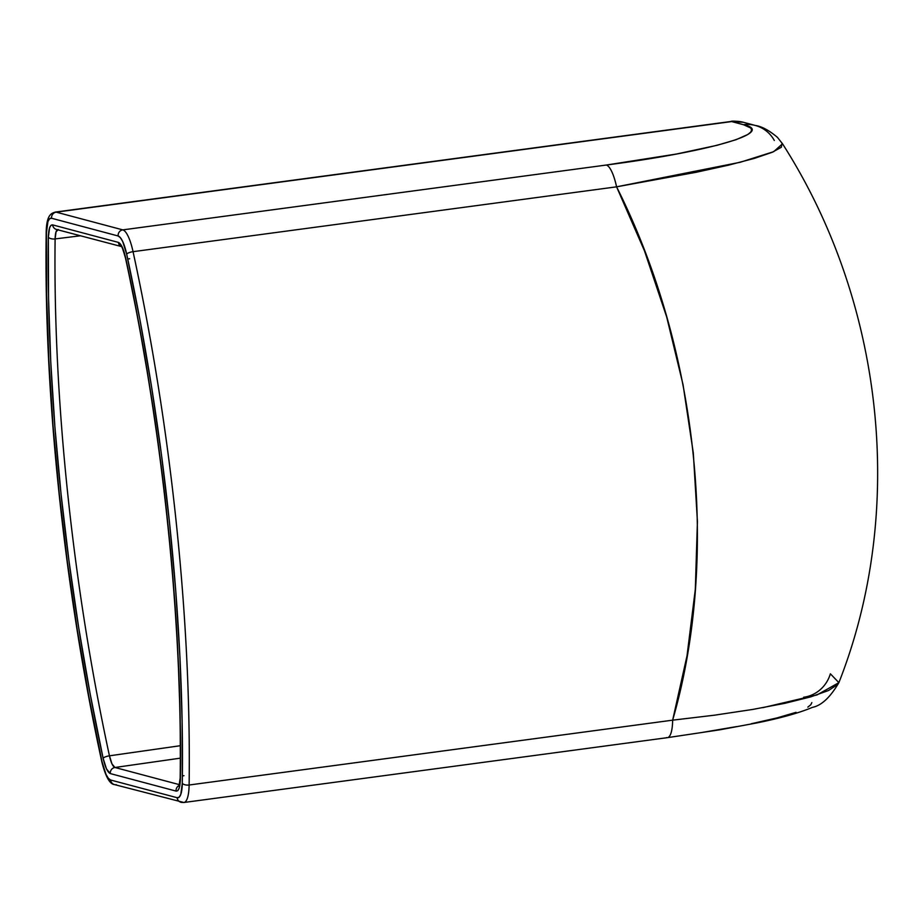 <?xml version="1.0" encoding="UTF-8"?>
<svg xmlns="http://www.w3.org/2000/svg" width="924" height="924" viewBox="0 0 924 924"><rect width="100%" height="100%" fill="white"/><g stroke="black" fill="none" stroke-linecap="round" stroke-linejoin="round"><path stroke-width="1.39" d="M644.478 250.854L616.585 186.833L133.056 251.675A682.64 179.141 82.4 0 1 189.12 785.007L672.649 720.166L687.029 655.74L695.322 589.281L697.424 521.482L693.312 453.037L683.044 384.65L666.701 317.024L644.478 250.854M703.083 732.282L736.44 726.611M751.351 723.723L776.98 717.925L796.072 712.323M807.83 707.126L810.798 704.769L811.838 702.598M755.462 125.491A32.767 31.428 104.9 0 0 743.462 124.705A32.767 31.428 -75.1 0 1 755.301 125.456L743.52 122.315C736.197 121.079 731.935 120.813 730.734 121.506L731.681 121.575A32.767 8.593 -97.6 0 0 730.734 121.506L55.278 212.081A32.767 8.593 82.4 0 1 56.225 212.15L731.681 121.575L743.52 122.315A32.767 31.428 104.9 0 0 731.681 121.575L743.462 124.705L750.75 128.02L751.651 130.007L750.646 132.19L747.701 134.546L736.047 139.709L717.024 145.311L676.426 154.031L606.306 165.038L122.788 229.88L56.225 212.15L731.681 121.575L743.462 124.705C776.957 132.028 711.353 151.397 606.306 165.038L122.788 229.88A32.767 8.593 82.4 0 1 133.056 251.675L616.585 186.833C698.255 349.133 720.062 556.629 672.649 720.166L714.483 715.188L752.529 709.47L784.95 703.303L810.741 696.869L828.505 690.517L837.802 684.418L838.9 682.617C906.791 510.256 883.898 302.079 782.501 143.763L777.488 137.422C769.23 130.411 761.826 126.415 755.301 125.456A32.767 31.428 -75.1 0 1 774.312 140.46M116.401 784.707A5.463 5.244 -75.1 0 1 110.614 780.006A27.304 7.161 82.4 0 1 102.044 761.838A5.463 1.548 167.8 0 0 101.94 762.323A5.463 1.548 -12.2 0 1 102.044 761.838L106.041 774.462L108.351 778.297L110.614 780.006L177.165 797.724L179.187 797.158L180.804 794.374L182.305 783.217L182.132 721.24L179.926 656.71L175.71 590.297L169.531 522.684L161.446 454.55L151.536 386.625L139.917 319.589L126.692 254.146L122.696 241.522L120.386 237.687L118.133 235.978L51.571 218.249L49.55 218.815L47.933 221.61L46.443 232.767L46.616 294.744L48.81 359.274L53.026 425.687L59.217 493.301L67.302 561.422L77.2 629.36L88.82 696.384L102.044 761.838A677.176 177.708 82.4 0 1 46.443 232.767A27.304 7.161 82.4 0 1 51.571 218.249L118.133 235.978A5.463 5.244 -75.1 0 1 122.788 229.88L56.225 212.15A5.463 5.244 104.9 0 0 51.571 218.249A5.463 5.244 -75.1 0 1 56.225 212.15A32.767 8.593 -97.6 0 0 55.232 212.093M180.307 758.165L114.934 767.486L179.51 784.684L114.934 767.486L111.989 763.917L109.448 755.82L180.296 745.714L109.448 755.82A665.118 174.544 82.4 0 1 55.117 238.923L56.064 231.751L58.397 229.591A5.463 5.244 -75.1 0 1 52.656 224.89C50.046 224.682 48.602 228.759 48.348 237.133A670.581 175.976 -97.6 0 0 103.118 758.281C105.209 767.278 107.611 772.372 110.326 773.584L176.08 791.094A5.463 5.244 -75.1 0 1 179.325 785.388A5.463 5.244 104.9 0 0 176.08 791.094C178.69 791.302 180.134 787.225 180.388 778.851L179.129 788.264L177.778 790.621L176.08 791.094L110.326 773.584L106.479 768.895L103.118 758.281L90.136 693.785L78.713 627.766L68.977 560.868L61.019 493.786L54.92 427.2L50.751 361.781L48.556 298.209L48.348 237.133L49.607 227.72L50.959 225.364L52.656 224.89L118.411 242.4L122.268 247.089L125.618 257.704L138.612 322.199L150.023 388.219L159.771 455.116L167.729 522.199L173.816 588.784L177.986 654.192L180.18 717.775L180.388 778.851A670.581 175.976 -97.6 0 0 125.618 257.704C123.527 248.706 121.125 243.613 118.411 242.4L52.656 224.89A5.463 5.244 104.9 0 0 56.468 229.464L121.206 246.489C121.506 245.368 122.927 249.261 125.502 258.154C162.254 427.084 182.49 619.634 180.157 778.077A5.463 2.587 0.8 0 0 180.388 778.851A5.463 2.587 -179.2 0 1 180.157 778.043A5.463 2.587 -179.2 0 1 180.411 777.315A5.463 2.587 0.8 0 0 180.157 778.043L179.002 786.243L179.833 785.516M114.934 767.486A5.463 5.244 104.9 0 0 110.326 773.584A5.463 5.244 -75.1 0 1 114.934 767.486C112.844 766.608 111.019 762.727 109.448 755.82A5.463 1.536 167.8 0 0 103.118 758.281A5.463 1.536 -12.2 0 1 109.448 755.82A665.118 174.544 82.4 0 1 55.117 238.923A5.463 2.587 -179.2 0 1 48.348 237.133A5.463 2.587 0.8 0 0 55.117 238.923L80.261 235.805L55.117 238.923C55.29 232.478 56.387 229.371 58.397 229.591M782.016 143.197L781.358 147.228L772.094 152.345L754.273 158.42L728.701 165.119L696.246 172.268L616.585 186.833A32.767 8.593 -97.6 0 0 606.306 165.038A32.767 8.593 82.4 0 1 616.585 186.833L740.24 162.266L773.7 151.663L782.513 143.786M183.945 802.494A32.767 8.593 -97.6 0 0 189.12 785.007A5.463 2.599 -179.2 0 1 182.305 783.217A5.463 2.599 0.8 0 0 189.12 785.007A682.64 179.141 -97.6 0 0 133.056 251.675A5.463 1.548 167.8 0 0 126.692 254.146A5.463 1.548 -12.2 0 1 133.056 251.675A32.767 8.593 -97.6 0 0 122.788 229.88A5.463 5.244 104.9 0 0 118.133 235.978A27.304 7.161 82.4 0 1 126.692 254.146A677.176 177.708 82.4 0 1 182.305 783.217A27.304 7.161 82.4 0 1 177.165 797.724L110.614 780.006A5.463 5.244 104.9 0 0 114.426 784.58L183.911 802.494L667.44 737.652A32.767 8.593 -97.6 0 0 672.649 720.166L189.12 785.007A32.767 8.593 82.4 0 1 183.911 802.494A32.767 8.593 82.4 0 1 182.964 802.425A5.463 5.244 -75.1 0 1 177.165 797.724A5.463 5.244 104.9 0 0 180.908 802.286M672.649 720.166A32.767 8.593 82.4 0 1 667.475 737.652A32.767 8.593 82.4 0 1 666.493 737.583M803.637 697.262A32.767 31.428 -75.1 0 0 830.376 673.792L838.876 682.651L816.989 694.929L762.901 707.657M121.356 246.65A5.463 5.244 -75.1 0 1 118.411 242.4A5.463 5.244 104.9 0 0 121.356 246.65M129.649 258.766A5.463 1.536 -12.2 0 1 127.72 258.893A5.463 1.536 167.8 0 0 129.649 258.766M125.791 258.524A5.463 1.536 -12.2 0 1 125.514 258.177A5.463 1.536 -12.2 0 1 125.618 257.704A5.463 1.536 167.8 0 0 125.514 258.177A5.463 1.536 167.8 0 0 125.791 258.524M183.98 775.675A5.463 2.587 0.8 0 0 182.386 776.033A5.463 2.587 -179.2 0 1 183.98 775.675M46.2 231.947A5.463 2.599 0.8 0 0 46.443 232.767A5.463 2.599 -179.2 0 1 46.2 231.947M667.44 737.652L719.831 729.81L756.756 722.949C780.561 718.156 799.11 712.958 812.415 707.368C821.459 705.578 830.283 697.331 838.9 682.617M55.278 212.081C51.998 213.259 46.581 213.802 46.2 231.993C43.694 393.636 64.345 590.066 101.929 762.3C105.659 776.761 109.829 784.187 114.426 784.58"/></g></svg>
